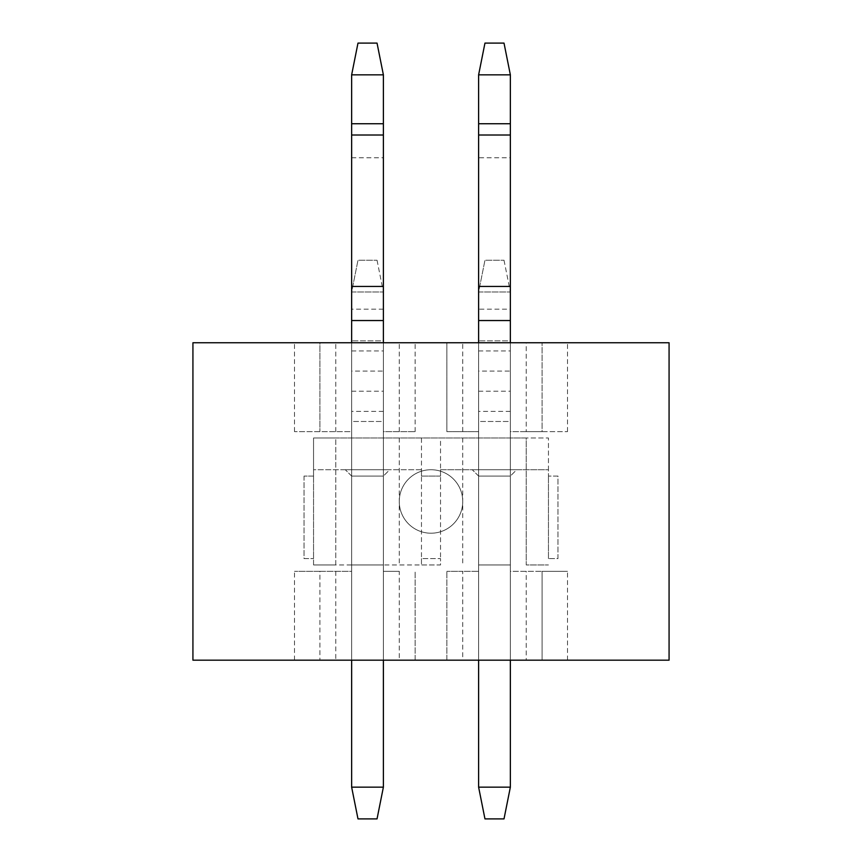 <?xml version="1.0" encoding="UTF-8"?>
<svg xmlns="http://www.w3.org/2000/svg" width="862" height="862" viewBox="0 0 862 862"><rect width="100%" height="100%" fill="white"/><g stroke="black" fill="none" stroke-linecap="round" stroke-linejoin="round"><path stroke-width="0.65" stroke-dasharray="4.31 3.23" d="M440.525 437.982L526.229 437.982L526.229 564.955L548.447 564.955L526.229 564.955L526.229 437.982L313.552 437.982L548.447 437.982L440.525 437.982L440.525 469.725L548.447 469.725L548.447 437.982L548.447 476.072L548.447 469.725L440.525 469.725L440.525 476.072L421.475 476.072L421.475 558.608L440.525 558.608L440.525 564.955L313.552 564.955L335.771 564.955L335.771 437.982L313.552 437.982L335.771 437.982L335.771 564.955L421.475 564.955L421.475 558.608L440.525 558.608L440.525 564.955L421.475 564.955L421.475 558.608M440.525 469.725L440.525 558.608M516.704 469.725L472.268 469.725L516.704 469.725L472.268 469.725L516.704 469.725L510.358 476.072L510.358 564.955L478.615 564.955L510.358 564.955L478.615 564.955L510.358 564.955L510.358 476.072L478.615 476.072L478.615 564.955L478.615 476.072L510.358 476.072L510.358 564.955L510.358 476.072L478.615 476.072L478.615 564.955L478.615 476.072L510.358 476.072L516.704 469.725M389.732 469.725L345.296 469.725L389.732 469.725L345.296 469.725L389.732 469.725L383.385 476.072L383.385 564.955L351.642 564.955L383.385 564.955L351.642 564.955L383.385 564.955L383.385 476.072L351.642 476.072L351.642 564.955L351.642 476.072L383.385 476.072L383.385 564.955L383.385 476.072L351.642 476.072L351.642 564.955L351.642 476.072L383.385 476.072L389.732 469.725M421.475 469.725L313.552 469.725L313.552 437.982L313.552 476.072L313.552 469.725L421.475 469.725L421.475 476.072L421.475 437.982M399.257 437.982L399.257 564.955M462.743 501.468A31.743 31.743 0 0 1 415.128 528.956A31.743 31.743 0 0 1 415.128 473.981A31.743 31.743 0 0 1 462.743 501.468A31.743 31.743 0 0 0 431 469.725A31.743 31.743 0 0 0 399.257 501.468A31.743 31.743 0 0 0 431 533.212A31.743 31.743 0 0 0 462.743 501.468A31.743 31.743 0 0 0 431 469.725A31.743 31.743 0 0 0 399.257 501.468A31.743 31.743 0 0 0 431 533.212A31.743 31.743 0 0 0 462.743 501.468M440.525 476.072L421.475 476.072M462.743 437.982L462.743 564.955M548.447 558.608L548.447 476.072L548.447 558.608L557.973 558.608L557.973 476.072L548.447 476.072L557.973 476.072L557.973 558.608L548.447 558.608M313.552 564.955L313.552 558.608L313.552 564.955M313.552 476.072L313.552 558.608L313.552 476.072L304.027 476.072L313.552 476.072M304.027 476.072L304.027 558.608L313.552 558.608L304.027 558.608L304.027 476.072M351.642 476.072L345.296 469.725L351.642 476.072M478.615 476.072L472.268 469.725L478.615 476.072M351.642 291.97L351.642 340.846L351.642 291.97L383.385 291.97L383.385 340.846L383.385 291.97L351.642 291.97L357.989 260.227L377.039 260.227L357.989 260.227L351.642 291.97M351.642 371.102L351.642 787.157L351.642 421.475L383.385 421.475L383.385 787.157L383.385 340.846L351.642 340.846L383.385 340.846L383.385 421.475L351.642 421.475L351.642 371.102L383.385 371.102M383.385 309.167L351.642 309.167L351.642 787.157L357.989 818.9L377.039 818.9L383.385 787.157L351.642 787.157L357.989 818.9L377.039 818.9L383.385 787.157L351.642 787.157L383.385 787.157L383.385 74.843L351.642 74.843L357.989 43.1L377.039 43.1L383.385 74.843M377.039 260.227L383.385 291.97L377.039 260.227M351.642 309.167L351.642 74.843M335.771 571.301L335.771 660.184L192.926 660.184L192.926 342.753L319.899 342.753L319.899 431.636L319.899 342.753L351.642 342.753L351.642 660.184L351.642 571.301L319.899 571.301L319.899 660.184L319.899 571.301L294.502 571.301L351.642 571.301L351.642 660.184L383.385 660.184L383.385 571.301L383.385 660.184L399.257 660.184L399.257 571.301L383.385 571.301L399.257 571.301M351.642 342.753L351.642 431.636L294.502 431.636L351.642 431.636L351.642 342.753L383.385 342.753L383.385 431.636L415.128 431.636L383.385 431.636L383.385 342.753L383.385 660.184M526.229 431.636L510.358 431.636L510.358 342.753L510.358 431.636L567.498 431.636L542.101 431.636L542.101 342.753L542.101 431.636L526.229 431.636L526.229 342.753L669.074 342.753L669.074 660.184L542.101 660.184L542.101 571.301L510.358 571.301L510.358 660.184L510.358 571.301L567.498 571.301L542.101 571.301L542.101 660.184L526.229 660.184L526.229 571.301M335.771 431.636L335.771 342.753M335.771 660.184L351.642 660.184M383.385 342.753L526.229 342.753M399.257 431.636L399.257 342.753M415.128 431.636L415.128 342.753L415.128 431.636M399.257 660.184L415.128 660.184L415.128 571.301L415.128 660.184L446.872 660.184L446.872 571.301L446.872 660.184L462.743 660.184L462.743 571.301L446.872 571.301L478.615 571.301L462.743 571.301M462.743 431.636L478.615 431.636L446.872 431.636L446.872 342.753L446.872 431.636L462.743 431.636L462.743 342.753M478.615 342.753L478.615 660.184L478.615 571.301L478.615 660.184L526.229 660.184M462.743 660.184L478.615 660.184M478.615 291.97L478.615 340.846L478.615 291.97L510.358 291.97L510.358 340.846L510.358 291.97L478.615 291.97L484.961 260.227L504.011 260.227L484.961 260.227L478.615 291.97M478.615 371.102L478.615 787.157L478.615 421.475L510.358 421.475L510.358 787.157L510.358 340.846L478.615 340.846L510.358 340.846L510.358 421.475L478.615 421.475L478.615 371.102L510.358 371.102M478.615 787.157L484.961 818.9L504.011 818.9L484.961 818.9L478.615 787.157L510.358 787.157L478.615 787.157L478.615 320.535L510.358 320.535L510.358 787.157L504.011 818.9L510.358 787.157L478.615 787.157L484.961 818.9L504.011 818.9L510.358 787.157M504.011 260.227L510.358 291.97L504.011 260.227M478.615 123.729L478.615 74.843L510.358 74.843L510.358 123.729L478.615 123.729L478.615 157.746L510.358 157.746L510.358 123.729M510.358 320.535L510.358 309.167L478.615 309.167L478.615 157.746M478.615 309.167L478.615 320.535M510.358 342.753L510.358 660.184M510.358 309.167L510.358 157.746M478.615 74.843L484.961 43.1L504.011 43.1L510.358 74.843M351.642 350.931L383.385 350.931M351.642 391.219L383.385 391.219M383.385 411.389L351.642 411.389M383.385 123.729L351.642 123.729M351.642 157.746L383.385 157.746M351.642 320.535L383.385 320.535M567.498 431.636L567.498 342.753M567.498 660.184L567.498 571.301M294.502 431.636L294.502 342.753M294.502 660.184L294.502 571.301M478.615 350.931L510.358 350.931M478.615 391.219L510.358 391.219M510.358 411.389L478.615 411.389"/><path stroke-width="1.29" d="M383.385 660.184L383.385 787.157L377.039 818.9L357.989 818.9L351.642 787.157L383.385 787.157L377.039 818.9L357.989 818.9L351.642 787.157L351.642 660.184M351.642 74.843L357.989 43.1L377.039 43.1L383.385 74.843L351.642 74.843L351.642 342.753M383.385 74.843L383.385 342.753M669.074 660.184L669.074 342.753L192.926 342.753L192.926 660.184L669.074 660.184M478.615 74.843L484.961 43.1L504.011 43.1L510.358 74.843L478.615 74.843L478.615 342.753M478.615 660.184L478.615 787.157L510.358 787.157L504.011 818.9L484.961 818.9L478.615 787.157M510.358 74.843L510.358 342.753M510.358 660.184L510.358 787.157M351.642 123.729L383.385 123.729M351.642 135.011L383.385 135.011M351.642 286.432L383.385 286.432M351.642 320.535L383.385 320.535M478.615 123.729L510.358 123.729M478.615 135.011L510.358 135.011M478.615 286.432L510.358 286.432M478.615 320.535L510.358 320.535"/></g></svg>

